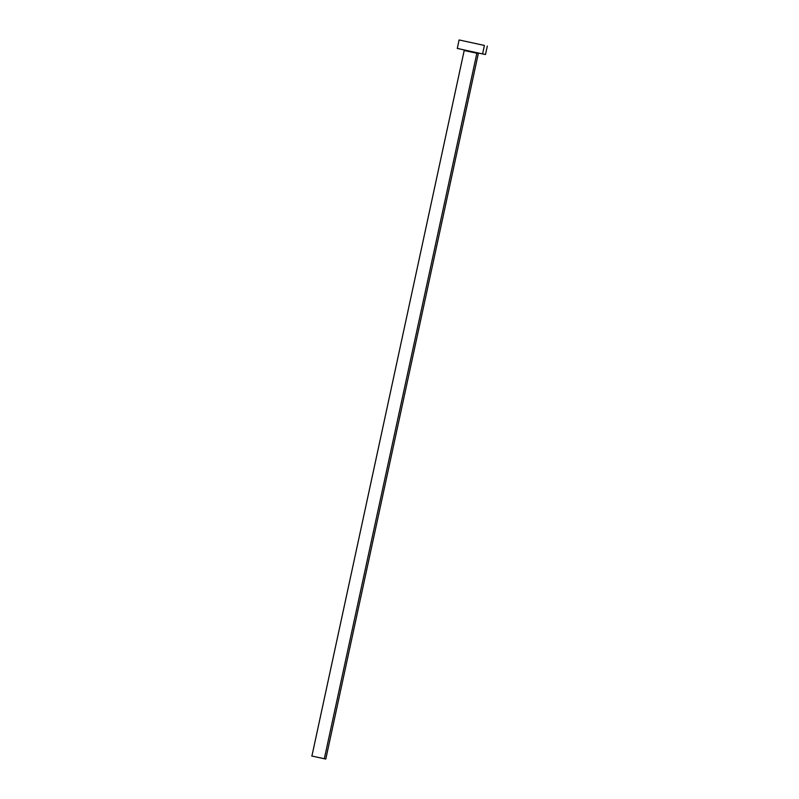 <?xml version="1.0" encoding="UTF-8"?>
<svg xmlns="http://www.w3.org/2000/svg" width="799" height="799" viewBox="0 0 799 799"><rect width="100%" height="100%" fill="white"/><g stroke="black" fill="none" stroke-linecap="round" stroke-linejoin="round"><path stroke-width="1.2" d="M324.843 758.83L311.68 755.994L324.324 758.75L476.853 53.263L324.324 758.75L325.792 759.05L478.321 53.563L464.269 50.537M484.404 45.453L482.576 53.933L485.502 54.532L482.576 53.933L484.404 45.453L459.095 39.95L484.404 45.453M457.258 48.419L482.576 53.933L457.288 48.429L459.095 39.95M458.716 48.719L460.184 49.019M483.615 54.092L485.472 54.522L487.33 46.052M478.251 53.553L465.657 50.816M463.8 49.838L464.199 50.517L311.91 756.044M312.399 756.144L313.128 756.293M478.321 53.563L478.961 53.114"/></g></svg>

